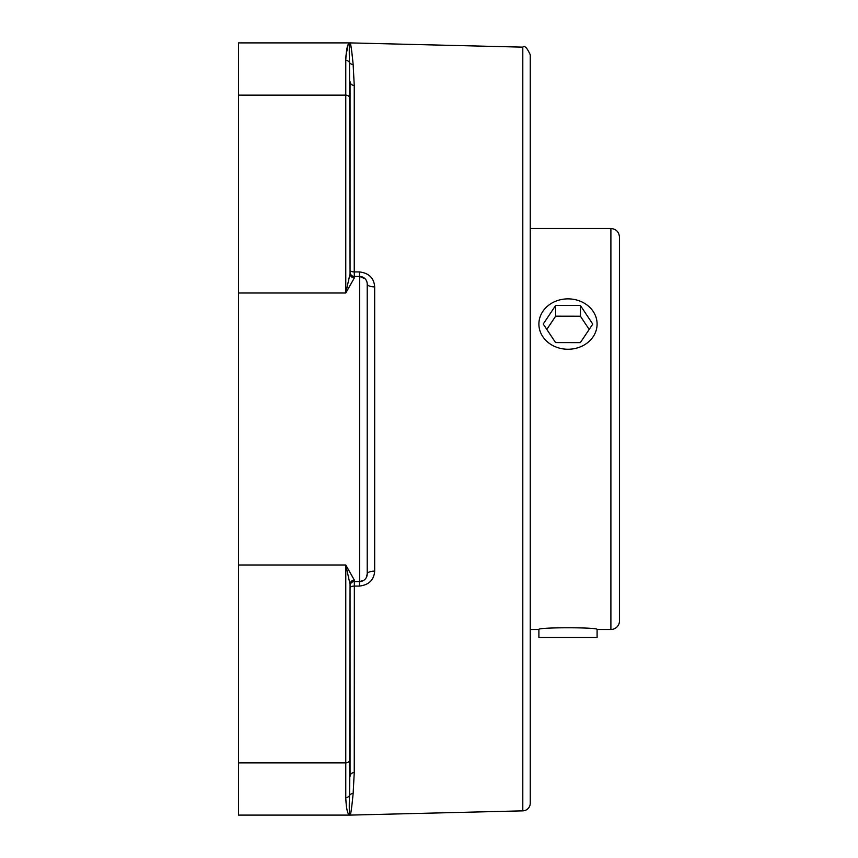 <?xml version="1.0" encoding="UTF-8"?>
<svg xmlns="http://www.w3.org/2000/svg" width="858" height="858" viewBox="0 0 858 858"><rect width="100%" height="100%" fill="white"/><g stroke="black" fill="none" stroke-linecap="round" stroke-linejoin="round"><path stroke-width="1.29" d="M522.801 47.147C524.603 45.27 527.08 47.812 530.244 54.773L530.244 803.227A7.625 7.625 0 0 1 522.801 810.853L522.801 47.147L350.118 42.9L238.524 42.9L238.524 762.869L345.774 762.869L345.774 797.608C346.257 809.244 347.683 815.068 350.064 815.1L350.064 815.089A4.29 4.29 95.6 0 1 349.957 815.1L348.058 813.084M238.524 762.869L238.524 815.1L350.118 815.1L522.801 810.853M345.774 797.608A4.29 4.129 0 0 0 349.506 795.505C349.067 808.322 349.249 814.843 350.064 815.089L350.064 815.089C350.761 814.778 351.78 807.571 353.142 793.489L354.247 772.543L353.142 793.489A4.29 4.043 6.4 0 0 349.506 795.505L350.064 584.352A4.29 4.247 180 0 1 354.354 580.105L345.774 564.993L350.064 584.352M359.405 586.078L354.247 586.078A4.29 1.748 0 0 0 350.064 587.827L350.064 776.361A4.29 3.818 180 0 1 354.247 772.543L354.354 581.552A4.29 4.29 0 0 0 350.064 585.842A4.29 4.29 0 0 1 354.354 581.552L359.599 581.552L359.405 586.078C368.919 584.942 374.002 579.954 374.667 571.117L374.667 286.883C374.024 278.056 368.929 273.069 359.405 271.922L354.247 271.922L354.247 85.457A4.29 3.818 0 0 1 350.064 81.639L350.064 273.648L345.774 293.007L354.354 277.895A4.29 4.247 0 0 1 350.064 273.648L349.506 62.495A4.29 4.129 180 0 0 345.774 60.392L345.774 95.131A4.29 3.829 0 0 1 350.064 98.96L350.064 124.442M238.524 564.993L345.774 564.993L345.774 762.869A4.29 3.829 0 0 0 350.064 759.04L349.506 795.505M345.892 56.22L348.058 44.916L349.957 42.9A4.29 4.29 84.4 0 1 350.064 42.911L350.064 42.911C347.683 42.932 346.257 48.756 345.774 60.392M354.354 277.895L354.354 276.448A4.29 4.29 0 0 1 350.064 272.158A4.29 4.29 0 0 0 354.354 276.448L354.247 271.922A4.29 1.748 180 0 1 350.064 270.173M353.142 64.511C351.78 50.429 350.75 43.222 350.064 42.911C349.249 43.157 349.067 49.678 349.506 62.495A4.29 4.043 173.6 0 0 353.142 64.511L354.247 85.457L353.142 64.511M350.064 42.911L351.362 48.541M352.016 54.193L352.198 55.909M359.405 271.922L359.599 276.448L365.1 278.786M363.567 580.437L359.599 581.552A7.625 7.625 0 0 0 367.224 573.927L367.224 284.073A7.625 2.81 180 0 0 374.667 286.883M366.259 577.627L367.224 573.927A7.625 2.81 180 0 1 374.667 571.117M367.224 497.64L367.224 429M354.354 276.448L359.599 276.448A7.625 7.625 0 0 1 367.224 284.073A7.625 7.625 0 0 0 359.599 276.448L359.599 581.552M610.896 228.507C616.108 229.011 618.972 231.874 619.476 237.087L619.476 620.913A8.58 8.58 0 0 1 610.896 629.493L610.896 228.507L530.244 228.507M530.244 629.493L538.899 629.493C537.108 627.198 598.884 627.198 597.093 629.493L610.896 629.493M538.899 629.493L538.899 637.505L597.093 637.505L597.093 629.493M582.582 302.263A29.097 25.193 180 0 1 597.093 324.056A29.097 25.193 180 0 1 582.518 345.892A29.097 25.193 180 0 1 553.41 345.86A29.097 25.193 180 0 1 538.899 324.056A29.097 25.193 180 0 1 553.474 302.231A29.097 25.193 180 0 1 582.582 302.263M580.416 305.502L592.76 324.099L580.34 342.653L555.576 342.61L543.232 324.024L555.652 305.459L580.416 305.502L580.416 316.227L555.652 316.184L546.803 329.408M555.652 305.459L555.652 316.184M589.189 329.44L580.416 316.227M354.354 580.105L354.354 581.552A4.29 4.29 0 0 0 350.064 585.842M238.524 95.131L345.774 95.131L345.774 293.007L238.524 293.007"/></g></svg>
